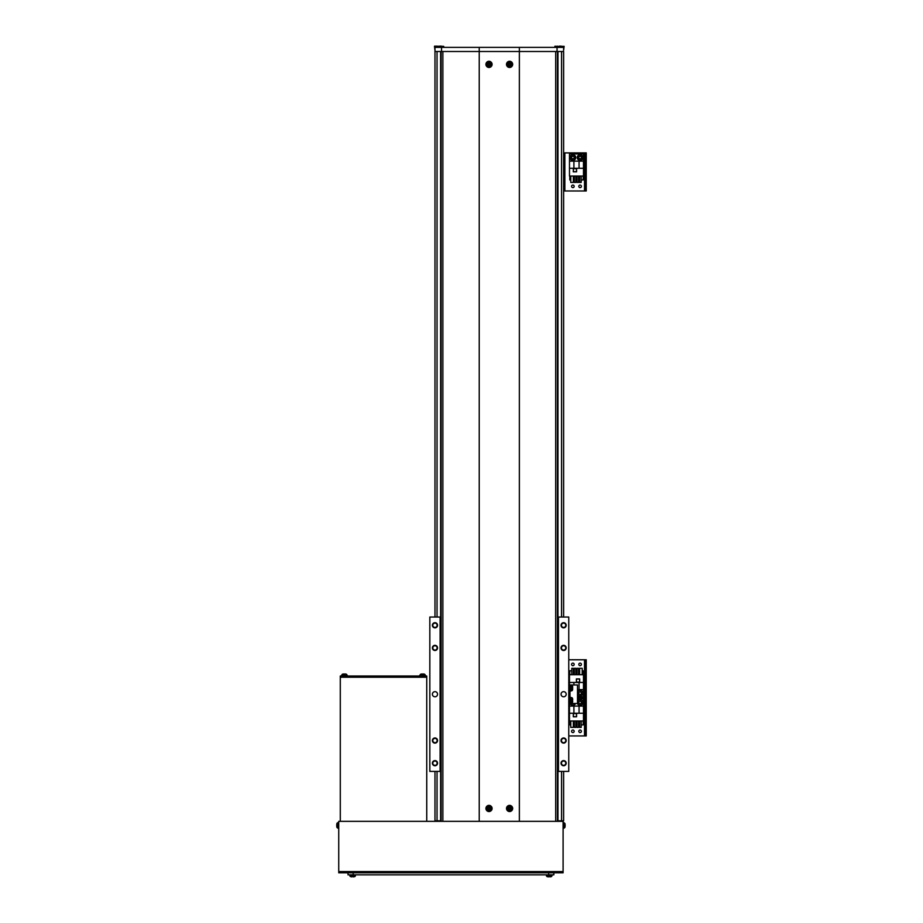 <?xml version="1.0" encoding="UTF-8"?>
<svg xmlns="http://www.w3.org/2000/svg" width="923" height="923" viewBox="0 0 923 923"><rect width="100%" height="100%" fill="white"/><g stroke="black" fill="none" stroke-linecap="round" stroke-linejoin="round"><path stroke-width="1.38" d="M563.618 771.409L563.618 820.812L557.446 820.812M441.148 820.812L434.975 820.812L434.975 771.409M434.975 51.503L441.529 51.503L441.529 47.385L434.975 47.385L434.975 617.037M440.629 51.503L440.629 617.037M440.629 771.409L440.629 820.812M557.954 51.503L557.954 617.037M557.954 771.409L557.954 820.812M441.529 51.503L563.618 51.503L563.618 617.037M563.618 650.484A2.573 2.573 0 0 0 566.191 647.911A2.573 2.573 0 0 0 563.618 645.339A2.573 2.573 0 0 0 561.046 647.911A2.573 2.573 0 0 0 563.618 650.484M563.618 650.069A2.158 2.158 0 0 0 565.776 647.911A2.158 2.158 0 0 0 563.618 645.754A2.158 2.158 0 0 0 561.461 647.911A2.158 2.158 0 0 0 563.618 650.069M563.618 743.107A2.573 2.573 0 0 0 566.191 740.534A2.573 2.573 0 0 0 563.618 737.962A2.573 2.573 0 0 0 561.046 740.534A2.573 2.573 0 0 0 563.618 743.107M563.618 742.703A2.158 2.158 0 0 0 565.776 740.534A2.158 2.158 0 0 0 563.618 738.377A2.158 2.158 0 0 0 561.461 740.534A2.158 2.158 0 0 0 563.618 742.703M434.975 743.107A2.573 2.573 0 0 0 437.548 740.534A2.573 2.573 0 0 0 434.975 737.962A2.573 2.573 0 0 0 432.402 740.534A2.573 2.573 0 0 0 434.975 743.107M434.975 742.703A2.158 2.158 0 0 0 437.133 740.534A2.158 2.158 0 0 0 434.975 738.377A2.158 2.158 0 0 0 432.806 740.534A2.158 2.158 0 0 0 434.975 742.703M434.975 650.484A2.573 2.573 0 0 0 437.548 647.911A2.573 2.573 0 0 0 434.975 645.339A2.573 2.573 0 0 0 432.402 647.911A2.573 2.573 0 0 0 434.975 650.484M434.975 650.069A2.158 2.158 0 0 0 437.133 647.911A2.158 2.158 0 0 0 434.975 645.754A2.158 2.158 0 0 0 432.806 647.911A2.158 2.158 0 0 0 434.975 650.069M563.618 627.848A2.573 2.573 0 0 0 566.191 625.275A2.573 2.573 0 0 0 563.618 622.702A2.573 2.573 0 0 0 561.046 625.275A2.573 2.573 0 0 0 563.618 627.848M563.618 627.432A2.158 2.158 0 0 0 565.776 625.275A2.158 2.158 0 0 0 563.618 623.106A2.158 2.158 0 0 0 561.461 625.275A2.158 2.158 0 0 0 563.618 627.432M434.975 627.848A2.573 2.573 0 0 0 437.548 625.275A2.573 2.573 0 0 0 434.975 622.702A2.573 2.573 0 0 0 432.402 625.275A2.573 2.573 0 0 0 434.975 627.848M434.975 627.432A2.158 2.158 0 0 0 437.133 625.275A2.158 2.158 0 0 0 434.975 623.106A2.158 2.158 0 0 0 432.806 625.275A2.158 2.158 0 0 0 434.975 627.432M434.975 765.755A2.573 2.573 0 0 0 437.548 763.183A2.573 2.573 0 0 0 434.975 760.61A2.573 2.573 0 0 0 432.402 763.183A2.573 2.573 0 0 0 434.975 765.755M434.975 765.34A2.158 2.158 0 0 0 437.133 763.183A2.158 2.158 0 0 0 434.975 761.025A2.158 2.158 0 0 0 432.806 763.183A2.158 2.158 0 0 0 434.975 765.34M563.618 765.755A2.573 2.573 0 0 0 566.191 763.183A2.573 2.573 0 0 0 563.618 760.61A2.573 2.573 0 0 0 561.046 763.183A2.573 2.573 0 0 0 563.618 765.755M563.618 765.34A2.158 2.158 0 0 0 565.776 763.183A2.158 2.158 0 0 0 563.618 761.025A2.158 2.158 0 0 0 561.461 763.183A2.158 2.158 0 0 0 563.618 765.34M563.618 696.796A2.573 2.573 0 0 0 566.191 694.223A2.573 2.573 0 0 0 563.618 691.65A2.573 2.573 0 0 0 561.046 694.223A2.573 2.573 0 0 0 563.618 696.796M434.975 696.796A2.573 2.573 0 0 0 437.548 694.223A2.573 2.573 0 0 0 434.975 691.65A2.573 2.573 0 0 0 432.402 694.223A2.573 2.573 0 0 0 434.975 696.796M558.473 771.409L568.764 771.409L568.764 617.037L558.473 617.037L558.473 771.409L557.446 771.409M441.148 771.409L429.83 771.409L429.83 617.037L441.148 617.037M557.446 617.037L558.473 617.037M440.121 771.409L440.121 617.037M441.529 47.385L479.222 47.385L479.222 821.332L519.361 821.332L519.361 51.503L479.222 51.503M479.222 47.385L519.361 47.385L519.361 51.503M519.361 47.385L557.054 47.385L557.054 51.503M557.054 47.385L563.618 47.385L563.618 50.269M568.764 703.488L577.51 703.488L577.51 684.958L569.999 684.958L569.999 703.488M568.764 684.958L569.999 684.958M571.591 731.293A1.292 1.292 0 0 0 572.883 732.585A1.292 1.292 0 0 0 574.164 731.293A1.292 1.292 0 0 0 572.883 730.012A1.292 1.292 0 0 0 571.591 731.293M578.802 731.293A1.292 1.292 0 0 0 580.082 732.585A1.292 1.292 0 0 0 581.375 731.293A1.292 1.292 0 0 0 580.082 730.012A1.292 1.292 0 0 0 578.802 731.293M568.764 735.931L585.02 735.931L585.02 734.904L586.255 734.904L586.255 735.931L585.02 735.931M568.764 659.772L584.513 659.772L584.513 697.846L577.51 697.846L586.255 697.846L586.255 734.904M586.255 698.873L585.02 698.873L585.02 734.904M585.02 698.873L585.02 696.819L586.255 696.819L586.255 697.846L584.513 697.846L584.513 735.931M569.479 703.488L569.479 721.001L583.486 721.001L583.486 698.873L577.51 698.873M573.298 713.491L573.298 716.79L576.587 716.79L576.587 713.491L573.298 713.491M569.479 713.237L583.486 713.237M573.91 713.237L573.91 706.083L569.479 706.083M583.486 706.083L573.91 706.083M579.056 706.083L579.056 713.237M573.333 721.001L573.333 727.382L570.76 727.382L570.76 721.001M578.559 721.001L578.559 727.382L577.013 727.382L577.013 721.001M570.76 724.913L569.791 724.913L569.791 721.001M583.174 721.001L583.174 724.913L581.178 724.913M579.632 724.913L578.559 724.913M577.013 724.913L575.952 724.913M574.406 724.913L573.333 724.913M581.178 721.001L581.178 727.382L579.632 727.382L579.632 721.001M574.406 721.001L574.406 727.382L575.952 727.382L575.952 721.001M573.391 716.686L573.391 713.594L576.483 713.594L576.483 716.686L573.391 716.686M577.51 701.295A2.827 2.827 0 0 1 582.921 702.484A2.827 2.827 0 0 1 577.44 703.488A2.827 2.827 0 0 0 582.921 702.484M579.448 701.365A1.292 1.292 0 0 0 580.082 703.764A1.292 1.292 0 0 0 580.729 701.365A1.292 1.292 0 0 0 578.802 702.484A1.292 1.292 0 0 0 580.729 703.591A1.292 1.292 0 0 0 580.729 701.365M578.802 701.734L580.082 700.995L581.375 701.734L581.375 703.222L580.082 703.961L578.802 703.222L578.802 701.734M573.679 703.488A1.292 1.292 0 0 1 572.087 703.488A1.292 1.292 0 0 0 573.679 703.488L572.052 703.488M575.525 703.488A2.827 2.827 0 0 1 570.241 703.488A2.827 2.827 0 0 0 575.525 703.488M578.802 664.398A1.292 1.292 0 0 0 580.082 665.691A1.292 1.292 0 0 0 581.375 664.398A1.292 1.292 0 0 0 580.082 663.118A1.292 1.292 0 0 0 578.802 664.398M571.591 664.398A1.292 1.292 0 0 0 572.883 665.691A1.292 1.292 0 0 0 574.164 664.398A1.292 1.292 0 0 0 572.883 663.118A1.292 1.292 0 0 0 571.591 664.398M584.513 659.772L586.255 659.772L586.255 696.819M586.255 660.799L585.02 660.799L585.02 696.819M585.02 660.799L585.02 659.772M577.51 696.819L583.486 696.819L583.486 674.69L569.479 674.69L569.479 684.958M579.679 682.201L579.679 678.913L576.379 678.913L576.379 682.201L579.679 682.201M583.486 682.466L569.479 682.466M579.056 682.466L579.056 689.619L583.486 689.619M577.51 689.619L579.056 689.619M573.91 684.958L573.91 682.466M579.632 674.69L579.632 668.31L582.205 668.31L582.205 674.69M574.406 674.69L574.406 668.31L575.952 668.31L575.952 674.69M582.205 670.779L583.174 670.779L583.174 674.69M569.791 674.69L569.791 670.779L571.787 670.779M573.333 670.779L574.406 670.779M575.952 670.779L577.013 670.779M578.559 670.779L579.632 670.779M571.787 674.69L571.787 668.31L573.333 668.31L573.333 674.69M578.559 674.69L578.559 668.31L577.013 668.31L577.013 674.69M579.575 679.016L579.575 682.097L576.483 682.097L576.483 679.016L579.575 679.016M577.51 692.042A2.827 2.827 0 0 1 582.921 693.219A2.827 2.827 0 0 1 577.51 694.396A2.827 2.827 0 0 0 582.921 693.219M579.448 692.1A1.292 1.292 0 0 0 579.448 694.327A1.292 1.292 0 0 0 581.375 693.219A1.292 1.292 0 0 0 579.448 692.1A1.292 1.292 0 0 0 579.448 694.327M580.729 694.327A1.292 1.292 0 0 0 580.729 692.1M578.802 692.469L580.082 691.731L581.375 692.469L581.375 693.958L580.082 694.707L578.802 693.958L578.802 692.469M571.591 186.342A1.292 1.292 0 0 0 572.883 187.634A1.292 1.292 0 0 0 574.164 186.342A1.292 1.292 0 0 0 572.883 185.062A1.292 1.292 0 0 0 571.591 186.342M578.802 186.342A1.292 1.292 0 0 0 580.082 187.634A1.292 1.292 0 0 0 581.375 186.342A1.292 1.292 0 0 0 580.082 185.062A1.292 1.292 0 0 0 578.802 186.342M563.618 190.98L585.02 190.98L585.02 189.942L586.255 189.942L586.255 190.98L585.02 190.98L586.255 190.98M563.618 152.895L586.255 152.895L586.255 189.942M586.255 153.922L585.02 153.922L585.02 189.942M585.02 153.922L585.02 152.895M569.479 168.286L569.479 176.051L583.486 176.051L583.486 153.922L569.479 153.922L569.479 168.286L583.486 168.286M573.298 168.54L573.298 171.828L576.587 171.828L576.587 168.54L573.298 168.54M573.91 168.286L573.91 161.133L569.479 161.133M583.486 161.133L573.91 161.133M579.056 161.133L579.056 168.286M573.333 176.051L573.333 182.431L570.76 182.431L570.76 176.051M578.559 176.051L578.559 182.431L577.013 182.431L577.013 176.051M570.76 179.962L569.791 179.962L569.791 176.051M583.174 176.051L583.174 179.962L581.178 179.962M579.632 179.962L578.559 179.962M577.013 179.962L575.952 179.962M574.406 179.962L573.333 179.962M581.178 176.051L581.178 182.431L579.632 182.431L579.632 176.051M574.406 176.051L574.406 182.431L575.952 182.431L575.952 176.051M573.391 171.736L573.391 168.644L576.483 168.644L576.483 171.736L573.391 171.736M577.256 157.533A2.827 2.827 0 0 1 580.082 154.695A2.827 2.827 0 0 1 582.921 157.533A2.827 2.827 0 0 1 580.082 160.36A2.827 2.827 0 0 1 577.256 157.533A2.827 2.827 0 0 0 580.082 160.36A2.827 2.827 0 0 0 582.921 157.533M579.448 156.414A1.292 1.292 0 0 0 580.082 158.814A1.292 1.292 0 0 0 580.729 156.414A1.292 1.292 0 0 0 578.802 157.533A1.292 1.292 0 0 0 580.729 158.641A1.292 1.292 0 0 0 580.729 156.414M578.802 156.783L580.082 156.045L581.375 156.783L581.375 158.271L580.082 159.01L578.802 158.271L578.802 156.783M570.056 157.533A2.827 2.827 0 0 1 572.883 154.695A2.827 2.827 0 0 1 575.71 157.533A2.827 2.827 0 0 1 572.883 160.36A2.827 2.827 0 0 1 570.056 157.533A2.827 2.827 0 0 0 572.883 160.36A2.827 2.827 0 0 0 575.71 157.533M572.237 156.414A1.292 1.292 0 0 0 572.883 158.814A1.292 1.292 0 0 0 573.529 156.414A1.292 1.292 0 0 0 571.591 157.533A1.292 1.292 0 0 0 573.529 158.641A1.292 1.292 0 0 0 573.529 156.414M571.591 156.783L572.883 156.045L574.164 156.783L574.164 158.271L572.883 159.01L571.591 158.271L571.591 156.783M338.741 872.789L338.741 821.332L563.099 821.332L563.099 872.789L338.741 872.789M425.711 676.005L425.711 677.24L341.314 677.24L341.314 676.005L340.287 676.005L340.287 677.24L426.738 677.24L426.738 676.005L341.314 676.005M340.287 821.332L340.287 677.24M426.738 821.332L426.738 677.24M553.846 872.789L553.846 874.842L348.006 874.842L348.006 872.789M420.98 674.171A7.038 2.169 62 0 0 420.842 674.171A7.188 6.749 90 0 1 421.73 674.009L421.961 674.009A7.188 2.481 90 0 0 421.638 674.171A7.038 5.907 34.7 0 1 422.399 674.171A7.188 2.481 -90 0 1 422.734 674.009L423.23 674.009A7.188 6.749 90 0 1 424.119 674.171A7.038 2.169 -62 0 1 424.257 674.171A7.038 2.169 -62 0 1 424.395 674.171A7.188 6.749 -90 0 0 423.507 674.009L423.276 674.009M342.768 674.171A7.038 2.169 62 0 0 342.629 674.171A7.188 6.749 90 0 1 343.518 674.009L343.748 674.009A7.188 2.481 90 0 0 343.414 674.171A7.038 5.907 34.7 0 1 344.187 674.171A7.188 2.481 -90 0 1 344.51 674.009L345.006 674.009A7.188 6.749 90 0 1 345.894 674.171A7.038 2.169 -62 0 1 346.044 674.171A7.038 2.169 -62 0 1 346.171 674.171A7.188 6.749 -90 0 0 345.294 674.009L345.064 674.009M420.726 674.24L424.638 674.24A7.199 7.199 0 0 0 423.795 674.044M422.619 674.044A7.188 2.481 90 0 0 422.515 674.009L422.019 674.009A7.188 6.749 -90 0 0 421.961 674.009L421.973 674.171M420.842 674.171A7.188 6.749 90 0 1 421.442 674.044A7.199 7.199 0 0 0 420.6 674.24L419.861 675.14L425.376 675.14L424.638 674.24L425.445 676.005M342.514 674.24L346.425 674.24A7.199 7.199 0 0 0 345.583 674.044A7.199 7.199 0 0 1 346.425 674.24L347.152 675.14L346.425 674.24M344.406 674.044A7.188 2.481 90 0 0 344.291 674.009L343.794 674.009A7.188 6.749 -90 0 0 343.748 674.009L343.748 674.171M342.629 674.171A7.188 6.749 90 0 1 343.218 674.044A7.199 7.199 0 0 0 342.387 674.24L341.648 675.14L347.152 675.14L347.233 676.005M338.741 828.277L337.876 828.196L337.876 822.693A1.027 1.027 0 0 0 336.976 823.431A7.199 7.199 0 0 0 336.745 824.551A7.188 6.392 180 0 1 336.907 823.708M336.745 825.97A7.188 6.392 180 0 0 336.907 826.812A7.038 2.884 -29.3 0 0 336.907 827.181A7.188 6.392 0 0 1 336.745 826.339L336.745 825.45A7.188 3.288 -0 0 1 336.907 825.012A7.038 5.596 -132.6 0 1 336.895 824.643A7.038 5.596 -132.6 0 1 336.907 824.285A7.188 3.288 180 0 0 336.745 824.724L336.895 824.724M336.745 826.339A7.199 7.199 0 0 0 336.976 827.458L336.976 823.431L338.741 822.612M563.099 828.277L563.976 828.196L563.976 822.693L564.876 823.431L564.876 827.458A7.199 7.199 0 0 0 565.084 826.512A7.188 6.646 0 0 1 564.934 827.216M565.107 826.339A7.188 6.646 0 0 1 565.084 826.512L565.084 826.512A7.188 6.646 0 0 0 565.107 826.339L565.107 826.131A7.188 6.646 180 0 0 565.107 826.027L565.107 825.52A7.188 2.746 0 0 0 565.084 825.45M565.107 824.77L565.107 824.562A7.188 6.646 180 0 0 564.934 823.685A7.038 2.4 151.7 0 1 564.945 823.835A7.038 2.4 151.7 0 1 564.934 823.997A7.188 6.646 0 0 1 565.107 824.874L565.107 825.37A7.188 2.746 180 0 1 564.934 825.739A7.038 5.815 52.6 0 1 564.934 826.489A7.188 2.746 0 0 0 565.107 826.131L564.945 826.12M355.47 874.842L355.39 875.719A1.027 1.027 0 0 1 354.651 876.619A1.027 1.027 0 0 0 355.39 875.719L349.886 875.719A1.027 1.027 0 0 0 350.625 876.619A7.199 7.199 0 0 0 351.848 876.85A7.188 7.188 0 0 1 350.902 876.677L350.902 876.677A7.199 7.199 0 0 1 350.625 876.619A1.027 1.027 0 0 1 349.886 875.719L349.805 874.842M550.95 876.677A7.188 7.188 0 0 1 550.004 876.85A7.188 7.188 0 0 0 550.95 876.677L550.95 876.688A7.199 7.199 0 0 0 551.227 876.619A1.027 1.027 0 0 0 551.966 875.719A1.027 1.027 0 0 1 551.227 876.619L547.189 876.619A7.199 7.199 0 0 0 548.412 876.85A7.188 7.188 0 0 1 547.466 876.677L547.466 876.677M354.374 876.677A7.188 7.188 0 0 1 353.428 876.85A7.188 7.188 0 0 0 354.374 876.677L354.386 876.688A7.199 7.199 0 0 0 354.651 876.619L350.625 876.619M353.428 876.85L353.048 876.677A7.038 6.299 180 0 1 352.632 876.688A7.038 6.299 180 0 1 352.228 876.677L351.848 876.85M552.035 874.842L551.966 875.719L546.451 875.719A1.027 1.027 0 0 0 547.189 876.619M546.451 875.719L546.381 874.842M550.004 876.85L549.612 876.677A7.038 6.299 180 0 1 549.208 876.688A7.038 6.299 180 0 1 548.804 876.677L548.412 876.85M489.005 805.375A3.092 3.092 0 0 0 485.913 808.467A3.092 3.092 0 0 0 489.005 811.548A3.092 3.092 0 0 0 492.086 808.467A3.092 3.092 0 0 0 489.005 805.375M509.588 805.375A3.092 3.092 0 0 0 506.496 808.467A3.092 3.092 0 0 0 509.588 811.548A3.092 3.092 0 0 0 512.669 808.467A3.092 3.092 0 0 0 509.588 805.375M489.005 61.276A3.092 3.092 0 0 0 485.913 64.368A3.092 3.092 0 0 0 489.005 67.46A3.092 3.092 0 0 0 492.086 64.368A3.092 3.092 0 0 0 489.005 61.276M509.588 61.276A3.092 3.092 0 0 0 506.496 64.368A3.092 3.092 0 0 0 509.588 67.46A3.092 3.092 0 0 0 512.669 64.368A3.092 3.092 0 0 0 509.588 61.276M557.446 51.503L557.446 821.332M441.148 51.503L441.148 821.332M489.801 808.052L489.686 808.052A0.796 0.796 0 0 0 488.325 808.052A0.796 0.796 0 0 0 489.409 809.148A0.796 0.796 0 0 0 489.686 808.871L490.748 808.871A7.038 3.138 -90 0 0 490.748 808.467A7.038 3.138 -90 0 0 490.748 808.052L489.801 808.052A0.888 0.888 0 0 0 489.409 807.671L489.409 806.725A7.038 3.138 180 0 0 488.59 806.725L488.59 807.671A0.888 0.888 0 0 0 488.209 808.052L487.263 808.052A7.038 3.138 90 0 0 487.252 808.467A7.038 3.138 90 0 0 487.263 808.871L488.209 808.871A0.888 0.888 0 0 0 488.59 809.263L488.59 810.209A7.038 3.138 0 0 0 489.409 810.209L489.409 809.263A0.888 0.888 0 0 0 489.801 808.871M491.024 808.467A2.019 2.019 0 0 0 489.005 806.448A2.019 2.019 0 0 0 486.986 808.467A2.019 2.019 0 0 0 489.005 810.486A2.019 2.019 0 0 0 491.024 808.467M489.005 811.294A2.827 2.827 0 0 0 491.832 808.467A2.827 2.827 0 0 0 489.005 805.629A2.827 2.827 0 0 0 486.167 808.467A2.827 2.827 0 0 0 489.005 811.294M487.886 808.871L487.886 808.052M489.409 809.586L488.59 809.586M489.686 808.871A0.796 0.796 0 0 0 489.686 808.052M490.125 808.052L490.125 808.871M488.59 807.348L489.409 807.348M510.384 808.052L510.269 808.052A0.796 0.796 0 0 0 508.908 808.052A0.796 0.796 0 0 0 509.992 809.148A0.796 0.796 0 0 0 510.269 808.871L511.33 808.871A7.038 3.138 -90 0 0 511.33 808.467A7.038 3.138 -90 0 0 511.33 808.052L510.384 808.052A0.888 0.888 0 0 0 509.992 807.671L509.992 806.725A7.038 3.138 180 0 0 509.184 806.725L509.184 807.671A0.888 0.888 0 0 0 508.792 808.052L507.846 808.052A7.038 3.138 90 0 0 507.846 808.467A7.038 3.138 90 0 0 507.846 808.871L508.792 808.871A0.888 0.888 0 0 0 509.184 809.263L509.184 810.209A7.038 3.138 0 0 0 509.992 810.209L509.992 809.263A0.888 0.888 0 0 0 510.384 808.871M511.607 808.467A2.019 2.019 0 0 0 509.588 806.448A2.019 2.019 0 0 0 507.569 808.467A2.019 2.019 0 0 0 509.588 810.486A2.019 2.019 0 0 0 511.607 808.467M509.588 811.294A2.827 2.827 0 0 0 512.415 808.467A2.827 2.827 0 0 0 509.588 805.629A2.827 2.827 0 0 0 506.762 808.467A2.827 2.827 0 0 0 509.588 811.294M508.469 808.871L508.469 808.052M509.992 809.586L509.184 809.586M510.269 808.871A0.796 0.796 0 0 0 510.269 808.052M510.707 808.052L510.707 808.871M509.184 807.348L509.992 807.348M489.801 63.964L489.686 63.964A0.796 0.796 0 0 0 488.325 63.964A0.796 0.796 0 0 0 489.409 65.048A0.796 0.796 0 0 0 489.686 64.772L490.748 64.772A7.038 3.138 -90 0 0 490.748 64.368A7.038 3.138 -90 0 0 490.748 63.964L489.801 63.964A0.888 0.888 0 0 0 489.409 63.572L489.409 62.626A7.038 3.138 180 0 0 488.59 62.626L488.59 63.572A0.888 0.888 0 0 0 488.209 63.964L487.263 63.964A7.038 3.138 90 0 0 487.252 64.368A7.038 3.138 90 0 0 487.263 64.772L488.209 64.772A0.888 0.888 0 0 0 488.59 65.164L488.59 66.11A7.038 3.138 0 0 0 489.409 66.11L489.409 65.164A0.888 0.888 0 0 0 489.801 64.772M491.024 64.368A2.019 2.019 0 0 0 489.005 62.349A2.019 2.019 0 0 0 486.986 64.368A2.019 2.019 0 0 0 489.005 66.387A2.019 2.019 0 0 0 491.024 64.368M489.005 67.194A2.827 2.827 0 0 0 491.832 64.368A2.827 2.827 0 0 0 489.005 61.541A2.827 2.827 0 0 0 486.167 64.368A2.827 2.827 0 0 0 489.005 67.194M487.886 64.772L487.886 63.964M489.409 65.487L488.59 65.487M489.686 64.772A0.796 0.796 0 0 0 489.686 63.964M490.125 63.964L490.125 64.772M488.59 63.249L489.409 63.249M510.384 63.964L510.269 63.964A0.796 0.796 0 0 0 508.908 63.964A0.796 0.796 0 0 0 509.992 65.048A0.796 0.796 0 0 0 510.269 64.772L511.33 64.772A7.038 3.138 -90 0 0 511.33 64.368A7.038 3.138 -90 0 0 511.33 63.964L510.384 63.964A0.888 0.888 0 0 0 509.992 63.572L509.992 62.626A7.038 3.138 180 0 0 509.184 62.626L509.184 63.572A0.888 0.888 0 0 0 508.792 63.964L507.846 63.964A7.038 3.138 90 0 0 507.846 64.368A7.038 3.138 90 0 0 507.846 64.772L508.792 64.772A0.888 0.888 0 0 0 509.184 65.164L509.184 66.11A7.038 3.138 0 0 0 509.992 66.11L509.992 65.164A0.888 0.888 0 0 0 510.384 64.772M511.607 64.368A2.019 2.019 0 0 0 509.588 62.349A2.019 2.019 0 0 0 507.569 64.368A2.019 2.019 0 0 0 509.588 66.387A2.019 2.019 0 0 0 511.607 64.368M509.588 67.194A2.827 2.827 0 0 0 512.415 64.368A2.827 2.827 0 0 0 509.588 61.541A2.827 2.827 0 0 0 506.762 64.368A2.827 2.827 0 0 0 509.588 67.194M508.469 64.772L508.469 63.964M509.992 65.487L509.184 65.487M510.269 64.772A0.796 0.796 0 0 0 510.269 63.964M510.707 63.964L510.707 64.772M509.184 63.249L509.992 63.249M439.81 46.15L441.044 46.15M559.396 46.15L561.149 46.15M555.081 46.15L554.873 47.385M570.726 697.569L571.591 697.65A1.027 1.027 0 0 1 572.491 698.388L572.491 702.415A7.199 7.199 0 0 0 572.56 702.149L572.548 702.138A7.188 7.188 0 0 0 572.721 701.192A7.188 7.188 0 0 1 572.548 702.138L572.56 702.149M571.591 697.65L571.591 703.153A1.027 1.027 0 0 0 572.491 702.415M571.591 703.153L570.726 703.234M572.721 699.611A7.188 7.188 0 0 0 572.548 698.665L572.56 698.653A7.188 7.188 0 0 1 572.721 699.611L572.548 699.992A7.038 6.299 90 0 1 572.56 700.395A7.038 6.299 90 0 1 572.548 700.811L572.721 701.192M570.726 697.396L569.999 697.361L570.726 697.361L570.726 703.441L569.999 703.441M570.726 685.224L571.591 685.293A1.027 1.027 0 0 1 572.491 686.031L572.491 690.069A7.199 7.199 0 0 0 572.721 688.846A7.188 7.188 0 0 1 572.548 689.793L572.548 689.793M571.591 685.293L571.591 690.808A1.027 1.027 0 0 0 572.491 690.069M571.591 690.808L570.726 690.877M572.721 687.254A7.188 7.188 0 0 0 572.548 686.308L572.56 686.308A7.188 7.188 0 0 1 572.721 687.254L572.548 687.647A7.038 6.299 90 0 1 572.56 688.05A7.038 6.299 90 0 1 572.548 688.454L572.721 688.846M570.726 685.039L569.999 685.016L570.726 685.016L570.726 691.085L569.999 691.085M437.029 51.503L437.029 617.037M437.029 771.409L437.029 820.812M561.565 51.503L561.565 617.037M561.565 771.409L561.565 820.812M577.51 703.384A2.723 2.723 0 0 0 582.817 702.484A2.723 2.723 0 0 0 577.51 701.572M570.345 703.488A2.723 2.723 0 0 0 575.41 703.488M577.51 694.119A2.723 2.723 0 0 0 582.817 693.219A2.723 2.723 0 0 0 577.51 692.308M564.853 152.895L564.853 190.98M584.513 152.895L584.513 190.98M582.817 157.533A2.723 2.723 0 0 0 580.082 154.799A2.723 2.723 0 0 0 577.36 157.533A2.723 2.723 0 0 0 580.082 160.256A2.723 2.723 0 0 0 582.817 157.533M575.606 157.533A2.723 2.723 0 0 0 572.883 154.799A2.723 2.723 0 0 0 570.149 157.533A2.723 2.723 0 0 0 572.883 160.256A2.723 2.723 0 0 0 575.606 157.533M338.741 871.554L563.099 871.554M548.7 874.842L548.7 872.789M353.151 874.842L353.151 872.789M555.704 51.503L555.704 821.332M442.878 51.503L442.878 821.332M489.005 811.213A2.757 2.757 0 0 0 491.751 808.467A2.757 2.757 0 0 0 489.005 805.71A2.757 2.757 0 0 0 486.248 808.467A2.757 2.757 0 0 0 489.005 811.213M509.588 811.213A2.757 2.757 0 0 0 512.346 808.467A2.757 2.757 0 0 0 509.588 805.71A2.757 2.757 0 0 0 506.831 808.467A2.757 2.757 0 0 0 509.588 811.213M489.005 67.125A2.757 2.757 0 0 0 491.751 64.368A2.757 2.757 0 0 0 489.005 61.61A2.757 2.757 0 0 0 486.248 64.368A2.757 2.757 0 0 0 489.005 67.125M509.588 67.125A2.757 2.757 0 0 0 512.346 64.368A2.757 2.757 0 0 0 509.588 61.61A2.757 2.757 0 0 0 506.831 64.368A2.757 2.757 0 0 0 509.588 67.125M443.721 47.385L443.721 46.358L434.664 46.15M563.618 50.061L564.138 46.358L554.873 46.358M434.456 46.358L434.975 50.061M341.648 675.14L342.387 674.24M420.6 674.24L419.792 676.005M337.876 828.196L336.976 827.458M563.976 822.693L563.099 822.612M565.084 824.377A7.199 7.199 0 0 0 564.876 823.431A7.199 7.199 0 0 1 565.084 824.377M563.976 828.196L564.876 827.458L563.976 828.196M556.927 47.385L557.134 46.15M441.656 47.385L441.459 46.15"/></g></svg>
